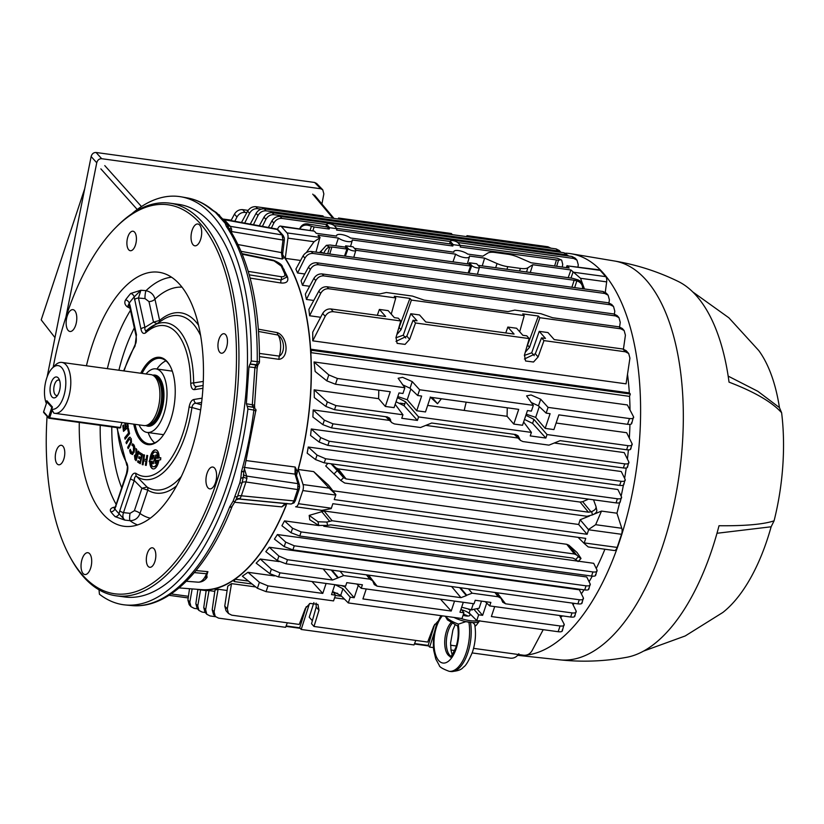 <?xml version="1.0" encoding="UTF-8"?>
<svg xmlns="http://www.w3.org/2000/svg" width="824" height="824" viewBox="0 0 824 824"><rect width="100%" height="100%" fill="white"/><g stroke="black" fill="none" stroke-linecap="round" stroke-linejoin="round"><path stroke-width="1.24" d="M54.858 413.329L143.973 425.555A25.698 12.061 -82.2 0 0 145.714 425.534A25.698 12.061 -82.2 0 0 158.919 404.769A25.698 12.061 -82.2 0 0 155.169 377.093A25.698 12.061 -82.2 0 0 152.625 375.136A25.698 12.061 -82.2 0 0 150.957 374.642L61.852 362.416A25.698 12.061 97.8 0 1 66.054 364.857A25.698 12.061 97.8 0 1 69.422 394.315A25.698 12.061 97.8 0 1 54.858 413.329A25.698 12.061 97.8 0 1 53.776 413.071L51.716 409.178L52.437 407.015L46.844 400.722L46.422 403.441M51.716 409.178A22.021 10.341 -82.2 0 0 65.817 383.201A22.021 10.341 -82.2 0 0 52.231 368.204L54.961 365.434A25.698 12.061 97.8 0 1 61.852 362.416M145.714 425.534L147.857 425.184A25.06 11.763 -82.2 0 0 160.732 404.934A25.06 11.763 -82.2 0 0 157.075 377.948A25.06 11.763 -82.2 0 0 154.593 376.043L152.625 375.136M139.06 424.885A32.074 15.059 -82.2 0 0 141.872 429.376A32.074 15.059 -82.2 0 0 147.125 432.425A32.074 15.059 -82.2 0 0 165.305 408.694A32.074 15.059 -82.2 0 0 161.092 371.923A32.074 15.059 -82.2 0 0 155.839 368.874A32.074 15.059 -82.2 0 0 146.044 373.962M51.119 382.903A10.558 4.954 97.8 0 1 58.968 378.937A10.558 4.954 97.8 0 1 59.163 391.956A10.558 4.954 97.8 0 1 56.537 396.643A10.558 4.954 97.8 0 1 50.892 395.026A10.558 4.954 97.8 0 1 51.119 382.903M59.627 380.523A7.797 3.667 -82.2 0 0 58.607 380.029A7.797 3.667 -82.2 0 0 54.58 384.417A7.797 3.667 -82.2 0 0 56.485 395.489A7.797 3.667 -82.2 0 0 57.598 395.293M52.231 368.204A22.021 10.341 -82.2 0 0 46.123 402.874M52.231 410.156L49.667 417.809L120.314 427.502L121.973 422.537M44.146 412.731A0.917 0.752 -41.6 0 1 43.62 411.794L48.513 417.304A0.917 0.752 138.4 0 0 49.038 418.242L119.84 428.017L49.358 418.283M43.734 412.515L48.637 418.026A0.917 0.917 0 0 0 49.193 418.324L49.667 417.809L48.513 417.304L51.819 407.447L46.916 401.937L43.62 411.794M46.916 401.937A0.917 0.752 -41.6 0 1 47.411 401.35M120.314 427.502L119.84 428.017M120.119 427.883A0.917 0.752 -41.6 0 0 120.767 427.223L120.51 426.925M286.855 503.402L281.798 506.894L285.166 503.546L291.109 504L292.654 503.217L293.89 500.899A2.75 0.906 18.5 0 0 295.363 500.58L299.153 489.25A2.75 0.906 18.5 0 0 298.957 488.704M243.43 474.397A7.344 4.553 163 0 0 246.644 476.097L246.922 478.239L245.974 481.978L241.35 495.791L240.155 498.469L239.012 498.932L291.109 504A2.75 2.431 94.4 0 0 291.16 504.01L294.178 502.702A2.75 1.998 -138.2 0 1 292.654 503.217M243.894 471.153A4.594 1.195 -165.4 0 1 243.883 471.266L243.399 476.54A4.594 1.926 179.7 0 0 243.399 476.488L242.153 482.637L237.58 496.295A7.344 2.369 -160.8 0 1 241.35 495.791L293.89 500.899L297.68 489.569L297.928 483.637A2.75 1.71 -17 0 1 299.308 484.605L296.393 475.088A2.75 1.71 -17 0 0 295.013 474.109L295.136 467.033L297.443 471.75A180.507 84.738 97.8 0 0 284.29 257.284L282.993 255.11A2.75 2.204 145.5 0 1 282.694 254.791M232.121 506.379A4.594 1.864 -158.5 0 1 232.09 506.482A4.594 1.864 -158.5 0 1 229.566 507.182L229.68 506.894A4.594 1.813 -157.4 0 0 232.172 506.286L235.077 501.517A4.594 0.948 -144.1 0 1 233.161 501.064L239.815 482.895A4.594 1.339 -161.9 0 0 242.153 482.637A7.344 2.472 -162.2 0 1 245.974 481.978L297.68 489.569A2.75 0.906 18.5 0 0 299.153 489.25L299.576 486.953L298.257 486.479M284.29 257.284L282.375 259.024L281.427 252.618L282.982 240.031L282.055 234.902A2.75 2.256 -41.6 0 1 283.198 235.53L278.378 230.102A2.75 2.256 -41.6 0 0 277.235 229.484L224.416 219.73L230.287 226.343L231.637 229.144L231.534 232.44M230.905 231.441L284.342 240.258L284.29 237.92A2.75 1.391 169.7 0 0 282.951 237.013M248.251 271.364L281.159 276.709A2.75 1.432 99.2 0 1 281.128 279.944L286.443 277.307L285.907 274.474A2.75 1.947 -24.2 0 1 286.031 275.185M255.286 365.99A4.594 1.833 -158.8 0 0 257.768 365.31L257.139 368.235A4.594 0.567 -176 0 0 254.904 367.586L255.955 364.888L249.971 364.208L248.93 366.907L246.355 403.75L247.262 406.304L253.205 407.324A2.75 1.37 -80.3 0 1 253.864 410.074L247.921 409.054L247.262 406.304M254.76 408.024A4.594 2.771 164.1 0 0 254.729 407.911L254.245 407.674A4.594 3.966 -58 0 0 252.999 407.2L252.309 404.78L254.904 367.586L248.93 366.907M116.04 595.793L124.548 596.957A198.151 93.03 -82.2 0 0 226.95 485.604A198.151 93.03 -82.2 0 0 178.417 204.342L169.909 203.178A198.151 93.03 97.8 0 1 218.432 484.43A198.151 93.03 97.8 0 1 116.04 595.793A198.151 93.03 97.8 0 1 71.152 559.012L70.215 557.323A196.308 92.164 -82.2 0 0 216.135 483.431A196.308 92.164 -82.2 0 0 220.399 258.067A196.308 92.164 -82.2 0 0 115.422 227.877A196.308 92.164 -82.2 0 0 66.6 315.098A196.308 92.164 -82.2 0 0 53.21 367.205M47.071 416.274A196.308 92.164 -82.2 0 0 70.215 557.323M154.819 561.762A9.837 4.614 -82.2 0 0 152.419 547.806A9.837 4.614 -82.2 0 0 147.331 553.337A9.837 4.614 -82.2 0 0 149.741 567.293A9.837 4.614 -82.2 0 0 154.819 561.762M63.767 459.267A9.837 4.614 -82.2 0 0 61.357 445.3A9.837 4.614 -82.2 0 0 56.279 450.831A9.837 4.614 -82.2 0 0 58.689 464.788A9.837 4.614 -82.2 0 0 63.767 459.267M135.404 245.192A9.837 4.614 -82.2 0 0 132.994 231.225A9.837 4.614 -82.2 0 0 127.905 236.756A9.837 4.614 -82.2 0 0 130.316 250.712A9.837 4.614 -82.2 0 0 135.404 245.192M226.456 347.687A9.837 4.614 -82.2 0 0 224.046 333.73A9.837 4.614 -82.2 0 0 218.957 339.261A9.837 4.614 -82.2 0 0 221.368 353.218A9.837 4.614 -82.2 0 0 226.456 347.687M200.551 239.63A11.011 5.171 -82.2 0 0 197.853 223.994A11.011 5.171 -82.2 0 0 192.167 230.184A11.011 5.171 -82.2 0 0 194.866 245.81A11.011 5.171 -82.2 0 0 200.551 239.63M215.466 482.679A11.011 5.171 -82.2 0 0 212.767 467.043A11.011 5.171 -82.2 0 0 207.082 473.233A11.011 5.171 -82.2 0 0 209.78 488.869A11.011 5.171 -82.2 0 0 215.466 482.679M75.654 325.284A11.011 5.171 -82.2 0 0 72.955 309.649A11.011 5.171 -82.2 0 0 67.269 315.839A11.011 5.171 -82.2 0 0 69.958 331.475A11.011 5.171 -82.2 0 0 75.654 325.284M90.568 568.344A11.011 5.171 -82.2 0 0 87.869 552.708A11.011 5.171 -82.2 0 0 82.173 558.899A11.011 5.171 -82.2 0 0 84.872 574.534A11.011 5.171 -82.2 0 0 90.568 568.344M140.945 329.085A3.667 1.998 -12.4 0 1 144.921 327.427C144.653 330.115 145.292 331.052 146.837 330.239A79.104 37.131 97.8 0 1 152.337 326.108A79.104 37.131 97.8 0 1 193.65 382.933A3.667 0.958 179.6 0 0 190.735 383.438A76.045 35.7 -82.2 0 0 145.735 332.772C143.448 334.266 141.852 333.04 140.945 329.085L134.178 296.928A3.667 2.637 41.1 0 0 130.717 293.457L140.873 290.264L146.013 290.656C150.844 291.82 153.82 294.632 154.943 299.112L159.629 320.443A3.667 2.874 -130.4 0 1 159.485 321.793M130.007 308.238L127.483 306.961C124.754 304.88 124.136 302.501 125.609 299.833A127.04 59.637 97.8 0 1 130.717 293.457M86.438 365.784A128.194 60.183 97.8 0 1 92.545 344.298A128.194 60.183 97.8 0 1 162.101 272.909A128.194 60.183 97.8 0 1 190.19 454.23A128.194 60.183 97.8 0 1 127.298 526.526A128.194 60.183 97.8 0 1 79.289 422.454M140.739 373.241A44.053 20.682 97.8 0 1 169.857 365.516A44.053 20.682 97.8 0 1 170.671 419.869A44.053 20.682 97.8 0 1 159.712 439.439A44.053 20.682 97.8 0 1 133.756 424.154M170.094 365.938A43.136 20.25 -82.2 0 0 160.556 358.358A43.136 20.25 -82.2 0 0 142.068 373.416M165.943 360.84A43.136 20.25 -82.2 0 0 156.879 369.018M160.762 457.784L159.094 457.959A9.62 4.522 -82.2 0 0 155.53 449.842A9.62 4.522 -82.2 0 0 150.771 455.27A9.62 4.522 -82.2 0 0 149.886 459.421L149.185 461.615L149.772 461.522A9.62 4.522 -82.2 0 0 153.769 468.918A9.62 4.522 -82.2 0 0 158.908 460.06L160.629 459.792L160.773 457.691L159.094 457.959M155.777 449.863A9.672 4.542 -82.2 0 0 151.235 455.312A9.672 4.542 -82.2 0 0 150.349 459.442L149.886 459.421M135.085 344.69L135.085 344.69A3.667 2.204 31.4 0 0 135.002 346.162L136.465 334.678A3.667 1.998 167.6 0 0 136.084 335.914L136.084 335.914C136.599 340.219 136.269 343.144 135.085 344.69L123.621 370.893M200.634 409.95L191.93 407.478C192.558 404.512 193.959 403.121 196.143 403.307L201.344 404.811M147.671 455.559L146.219 465.395L145.364 465.23L145.961 461.162L143.675 460.729L143.067 464.798L142.212 464.643L143.675 454.807L144.519 454.972L143.901 459.184L146.198 459.617L146.816 455.404L147.671 455.559M142.665 464.726L144.128 454.899M146.198 459.617L147.28 455.487M145.817 465.323L145.961 461.183M140.502 459.236L138.648 458.103L138.988 456.681L140.842 457.814L141.45 455.229L139.493 454.024L139.822 452.603L142.542 454.271L140.296 463.716L137.639 462.079L137.979 460.647L139.884 461.831L140.956 459.339L138.648 458.103M141.45 455.229L140.842 457.814M141.903 455.332L139.493 454.024M139.936 454.117L140.245 452.85M139.102 458.206L139.4 456.939M139.884 461.831L140.956 459.339M140.338 463.562L138.092 462.171L138.391 460.904M137.237 454.395L138.308 451.099L138.978 451.81L136.094 460.698L134.971 459.493L134.487 455.621L135.909 454.199L135.95 448.565L136.743 449.42L137.011 454.879M135.517 458.298L136.3 455.899L135.218 456.362L135.517 458.298M135.981 458.278L137.083 456.352L135.218 456.362M136.763 456.002L135.713 456.455L136.763 456.002M137.505 454.899L138.669 451.47M136.187 460.4L135.445 459.607L134.951 455.672L136.331 454.199L136.393 449.049M126.711 474.387C128.153 469.999 128.194 466.24 126.845 463.119A3.667 2.781 149.7 0 0 126.886 465.406C127.689 465.395 127.535 468.145 126.443 473.656L126.443 473.656A3.667 1.205 -161.5 0 0 126.711 474.387L114.855 508.985A123.384 57.927 -82.2 0 0 119.058 513.723L119.768 510.767A3.667 1.205 18.5 0 0 123.497 512.621L130.048 513.331L134.394 510.695A5.51 1.813 -161.5 0 1 139.998 513.465C138.226 518.183 134.889 520.583 129.976 520.675L124.836 520.099L115.154 516.658A127.04 59.637 97.8 0 1 110.828 511.786C109.674 509.768 110.57 508.284 113.506 507.347L114.382 508.284M130.048 513.331A5.51 1.071 -83.9 0 0 129.976 520.675A125.825 59.071 97.8 0 0 137.567 524.929M190.735 383.438C191.055 387.857 192.373 389.906 194.701 389.598A3.667 3.214 -99.1 0 1 197.317 386.415L203.095 385.498L197.317 386.415C195.103 386.899 193.877 385.735 193.65 382.933L203.291 381.44M129.224 305.354L127.483 306.961L129.214 303.119A123.384 57.927 -82.2 0 1 134.178 296.928L140.873 290.264L138.463 298.051L144.921 327.427L153.491 322.112L159.629 320.443A90.99 42.714 97.8 0 1 198.574 325.284M159.434 321.824A3.667 2.781 50 0 0 159.547 320.526M171.557 277.214A125.825 59.071 97.8 0 0 146.013 290.656A5.51 1.092 94.8 0 0 145.024 298.587L148.979 301.605L153.491 322.112L156.632 323.513M148.979 301.605A5.51 2.997 167.6 0 0 154.943 299.112A116.699 54.786 -82.2 0 1 182.001 287.143M147.053 487.025A3.667 3.172 -58.8 0 1 147.795 490.146L147.723 490.084A3.667 3.111 122.2 0 0 147.032 487.005L147.053 487.025A87.931 41.282 -82.2 0 0 181.321 476.488M201.633 402.431L196.143 403.307A3.667 3.214 80.9 0 1 194.011 399.465C191.673 399.908 190.025 402.431 189.087 407.046L191.93 407.478A79.104 37.131 97.8 0 1 185.441 435.093A79.104 37.131 97.8 0 1 136.64 476.447L147.032 487.005L141.903 488.272L147.723 490.084M134.394 510.695L141.903 488.272L134.24 480.505C134.374 477.436 135.177 476.087 136.64 476.447A3.667 3.162 -56.2 0 1 135.929 473.347C133.797 472.564 131.995 474.336 130.511 478.662A3.667 1.205 18.5 0 0 134.24 480.505L123.497 512.621C122.374 516.112 122.828 518.605 124.836 520.099L119.058 513.723A3.667 3.059 -45.4 0 1 115.154 516.658M115.164 507.09L113.506 507.347L114.855 508.985A3.667 2.946 -38.1 0 1 110.828 511.786M115.968 506.492A3.667 1.205 -161.5 0 1 115.7 505.771L114.629 508.284M126.886 465.406L116.905 427.615M125.609 299.833A3.667 2.462 36.5 0 1 129.214 303.119L130.007 305.313A3.667 1.998 167.6 0 0 129.625 306.538L136.084 335.914M126.484 426.791L127.782 426.07L127.452 423.289M124.465 428.614L125.763 427.893L125.629 423.773M123.899 430.993L123.59 425.452M127.813 423.34L128.256 427.059L123.497 431.364L122.817 425.699L123.538 425.04L124.022 429.016L125.31 427.852L124.846 424.02L125.578 423.371L126.041 427.192L127.329 426.029L126.989 423.227M129.574 433.661L125.063 439.243L124.733 437.729L128.544 433.012L127.72 429.222L128.42 428.356L129.574 433.661M125.413 438.821L124.733 437.729M125.186 437.781L128.544 433.012M128.997 433.063L128.523 428.841M127.699 447.308L130.717 441.952L130.583 439.831L129.038 439.48L126.463 443.724L126 442.395L128.595 438.121L129.852 437.153L131.243 438.759L131.48 442.385L128.163 448.647L127.699 447.308L130.027 443.477M126.731 443.281L126.443 442.457L130.099 437.204M130.501 443.518L131.047 439.934L129.533 439.583M128.431 448.194L128.153 447.381M132.53 443.806L134.116 445.104L134.806 447.566L134.044 452.386L132.262 454.426L130.439 453.406L129.595 450.666L130.192 449.307L131.912 452.778L133.447 451.264L133.529 446.412L131.922 445.176L132.53 443.806M132.746 454.539L130.903 453.509L129.595 450.666M132.159 452.757L133.91 451.305L133.993 446.515L132.365 445.269L132.942 443.951M130.048 450.728L130.346 450.048M153.583 460.925L153.388 463.613L151.925 463.85L152.11 461.141L150.854 461.347A7.406 3.481 -82.2 0 0 153.594 466.755A7.406 3.481 -82.2 0 0 157.827 460.235L156.673 460.42L156.478 463.119L155.036 463.356L155.612 455.095L157.054 454.858L156.817 458.319L158.023 458.123A7.406 3.481 -82.2 0 0 154.943 452.057A7.406 3.481 -82.2 0 0 150.947 459.256L152.255 459.04L152.502 455.59L153.964 455.353L154.366 460.801L153.583 460.925M158.023 458.123L156.817 458.319M155.499 463.284L155.612 455.095M156.076 455.116L157.054 454.961M153.841 466.745A7.365 3.461 -82.2 0 0 154.078 466.765A7.365 3.461 -82.2 0 0 158.28 460.358L157.827 460.235M152.388 463.778L152.1 461.337M151.472 459.174A7.365 3.461 -82.2 0 0 151.462 459.267L152.718 459.061L152.965 455.61L153.964 455.456M158.486 458.144A7.365 3.461 -82.2 0 0 155.839 452.16M150.349 459.442L149.649 461.543M149.772 461.708L150.236 461.636A9.672 4.542 -82.2 0 0 153.161 468.938M148.155 432.569A43.136 20.25 -82.2 0 0 154.685 442.89M135.085 424.339A43.136 20.25 -82.2 0 0 148.825 443.827A43.136 20.25 -82.2 0 0 160.052 439.089M145.735 332.772A3.667 2.833 -132 0 1 146.487 330.486L146.507 330.486M134.487 299.72A3.667 1.998 -12.4 0 1 138.463 298.051L145.024 298.587M115.422 227.877L116.781 226.497A198.151 93.03 97.8 0 1 169.909 203.178M229.68 506.894L233.161 501.064M235.17 496.779A4.594 1.689 -161.1 0 0 237.58 496.295L235.077 501.517M243.399 476.869L243.399 476.54A4.594 1.926 179.7 0 1 240.783 478.291L241.545 471.39A205.753 96.593 -82.2 0 0 253.864 410.074L255.934 410.867L255.409 411.784M239.815 482.895L240.783 478.291M243.883 471.266A4.594 1.195 -165.4 0 1 241.463 471.688M212.942 210.316A4.594 3.893 129.8 0 0 212.901 210.285A4.594 3.893 129.8 0 0 211.305 209.543A205.753 96.593 -82.2 0 0 187.305 197.915C196.483 199.583 205.011 203.703 212.901 210.285M216.465 212.654L225.704 222.078L228.021 226.373A4.594 4.161 169.5 0 0 228.021 226.373A4.594 4.161 169.5 0 0 225.137 223.263L215.445 212.355A4.594 2.977 121.8 0 1 216.465 212.654L212.983 210.347A4.594 3.842 129 0 0 211.438 209.657L211.305 209.543M215.445 212.355L211.438 209.657M228.608 227.929A4.594 3.646 146.8 0 0 228.578 227.888A4.594 3.646 146.8 0 0 226.415 226.518L225.137 223.263M257.139 368.235L254.544 405.429A4.594 0.567 -176 0 0 252.309 404.78L246.355 403.75M255.934 410.867A2.75 2.276 165.1 0 0 255.945 409.837L255.492 409.023A2.75 2.276 165.1 0 1 255.945 409.837L243.945 471.05A4.594 1.143 -164.4 0 1 241.545 471.39M254.4 407.767L253.205 407.324M252.999 407.2L247.046 406.17M257.768 365.31L258.386 364.177A4.594 3.574 -130.9 0 1 258.355 364.198A4.594 3.574 -130.9 0 1 255.955 364.888M258.901 361.746L259.344 361.891A2.75 2.565 34.2 0 1 258.942 363.549L258.942 363.549A2.75 2.565 34.2 0 1 258.633 363.92L259.467 361.87C259.642 304.53 249.373 259.9 228.639 227.98A4.594 3.595 145.7 0 0 226.528 226.682L226.415 226.518M258.633 363.92L256.182 364.692A2.75 1.391 -83.4 0 0 257.232 361.674L259.344 361.891M256.182 364.692L250.208 364.002L251.268 360.984L257.232 361.674A205.753 96.593 -82.2 0 0 226.528 226.682M251.268 360.984A206 96.707 -82.2 0 0 181.259 196.843A206 96.707 -82.2 0 0 131.675 213.89M223.036 219.462L224.416 219.73A7.344 5.964 137.6 0 1 223.541 219.514M227.609 225.076A7.344 6.067 139.2 0 0 230.287 226.343L282.055 234.902L277.235 229.484M228.65 227.98A7.344 2.977 174.2 0 0 231.637 229.144M282.601 267.11L287.442 276.761C288.812 281.334 286.67 283.415 281.036 283.003L250.125 278.09M259.467 353.434L279.346 356.123C285.423 352.476 284.599 339.097 278.048 335.049L258.571 331.454M258.406 329.178L277.307 332.628A5.51 2.771 -79.6 0 0 278.048 335.049A18.015 8.456 -82.2 0 1 279.346 356.123A5.51 2.843 -82.1 0 0 278.945 359.326L259.488 356.607M277.307 332.628C287.978 336.553 289.306 358.275 278.945 359.326M281.159 276.709C284.218 276.977 285.362 275.927 284.589 273.547L281.211 266.028L274.052 260.889A2.75 1.298 -78.1 0 0 273.424 260.25L242.102 253.658M243.399 476.591A7.344 2.091 178.7 0 0 246.922 478.239M236.107 499.797A7.344 5.758 -130 0 1 236.385 499.55A7.344 5.758 -130 0 1 236.395 499.54A7.344 5.758 -130 0 1 240.155 498.469M236.045 499.9L238.898 498.922A7.344 6.479 -85.6 0 1 239.012 498.932L238.795 498.911M196.019 570.579L207.905 571.66A5.51 2.771 95.2 0 0 206.525 573.761A18.015 8.456 -82.2 0 1 198.09 582.177C201.839 582.207 204.846 580.58 207.102 577.305L206.525 573.761L194.32 572.598M207.905 571.66L205.485 579.21M99.004 589.809L99.436 594.228A206 96.707 -82.2 0 0 125.258 604.95A206 96.707 -82.2 0 0 247.921 409.054M238.105 244.573L282.787 252.855L284.342 240.258M241.154 251.351L282.375 259.024L282.787 252.855M296.197 474.727L295.136 467.033L246.706 460.647M296.506 475.458A2.75 0.762 -164.8 0 1 296.516 475.458L297.443 471.75M237.992 498.942L285.166 503.546A2.75 2.431 94.4 0 0 285.248 503.546M234.541 502.269L281.798 506.894L285.331 503.546M286.752 503.67A180.507 84.738 97.8 0 1 201.55 589.644L179.065 587.914M136.382 458.515A180.507 84.738 97.8 0 1 136.351 457.145M136.279 453.025A180.507 84.738 97.8 0 1 136.269 448.915M432.198 397.498L437.513 403.739L430.252 397.024M437.513 403.739L440.953 399.31L440.16 398.589M404.821 403.801L400.114 403.152M466.199 402.163A180.806 84.882 -82.2 0 0 464.221 410.424M530.965 402.349L538.484 405.841L546.147 413.133L548.073 407.386L540.699 399.228L531.047 394.954L526.598 395.881L533.324 405.357L419.622 389.762L412.247 381.605L402.596 377.33L398.147 378.257L404.872 387.733L337.397 378.474L335.471 384.231L326.809 380.853L315.159 371.49L314.047 361.963L328.797 374.91L337.397 378.474M452.891 240.618A4.192 1.38 18.5 0 0 450.512 241.072A4.192 1.38 18.5 0 0 450.821 241.916L453.262 244.666L460.606 245.676L458.154 242.925A4.192 1.38 18.5 0 0 452.891 240.618M329.26 223.654A4.192 1.38 18.5 0 0 326.881 224.107A4.192 1.38 18.5 0 0 327.179 224.952L329.631 227.712L336.975 228.712L334.523 225.961A4.192 1.38 18.5 0 0 329.26 223.654M567.242 265.843L599.254 269.829A5.51 2.585 97.8 0 1 600.16 270.354L567.242 265.843L569.157 267.996L531.027 262.763L518.564 257.325A14.688 4.841 18.5 0 0 507.842 254.235L495.203 252.494A14.688 4.841 18.5 0 0 487.757 253.092L482.854 256.161L467.682 254.08A8.219 2.709 18.5 0 0 458.525 250.589A8.219 2.709 18.5 0 0 453.87 251.475A8.219 2.709 18.5 0 0 453.87 252.185L350.468 237.992A8.219 2.709 18.5 0 0 341.311 234.5A8.219 2.709 18.5 0 0 336.656 235.386A8.219 2.709 18.5 0 0 336.656 236.097L316.272 233.305L314.356 231.142L281.437 226.621L287.02 232.914L319.939 237.425L318.023 235.273L338.406 238.064A8.219 2.709 18.5 0 0 346.739 241.422A8.219 2.709 18.5 0 0 352.25 240.608A8.219 2.709 18.5 0 0 352.219 239.959L455.621 254.153A8.219 2.709 18.5 0 0 463.953 257.5A8.219 2.709 18.5 0 0 469.464 256.686A8.219 2.709 18.5 0 0 469.433 256.048L484.605 258.128L497.068 263.567A14.688 4.841 18.5 0 0 507.79 266.657L520.428 268.397A14.688 4.841 18.5 0 0 527.875 267.8L532.778 264.731L530.254 272.487M206.803 614.271L205.022 612.263L203.744 607.597L206.155 590.551L209.028 590.581L205.65 609.739L206.803 614.271L210.079 615.95L215.497 616.692M428.624 645.934L414.4 643.987M300.173 628.31L285.938 626.364M209.028 590.581L214.807 591.375M192.157 588.923L189.829 602.169L190.983 606.701L194.248 608.38L197.492 608.823M190.983 606.701L189.201 604.692L187.913 600.016L189.52 588.717M433.465 647.613L429.654 647.097L428.161 645.419L434.691 624.304M429.654 647.097L434.712 631.246M428.161 645.419L414.565 643.554M415.79 640.433L414.019 644.945L301.203 629.464L299.709 627.795L306.24 606.68M301.203 629.464L309.422 603.714M299.709 627.795L286.113 625.931M287.339 622.81L285.567 627.322L218.535 618.124L215.26 616.445L214.106 611.913L218.092 589.253L227.105 590.489M215.26 616.445L213.478 614.436L212.201 609.77L214.992 590.077L218.092 589.253M437.843 621.358L433.805 626.003L427.687 642.061L313.985 626.467L311.534 623.706L316.189 607.092L316.159 603.106M313.903 602.581L309.227 617.207L312.368 620.74M228.475 613.489L226.013 610.718L224.767 606.083L227.754 586.163L231.523 583.629L227.29 608.926L228.475 613.489L231.76 615.178L299.236 624.438L305.354 608.38L310.009 603.405L317.961 604.425L318.991 610.254L313.985 626.467M473.563 648.354L523.848 655.255C527.308 655.451 530.038 653.947 532.026 650.733L543.212 629.67M456.331 645.995L450.574 645.202M231.523 583.629L255.759 586.956M334.596 597.771L344.504 599.13M472.173 652.927L510.612 658.201C514.083 658.397 516.823 656.913 518.842 653.731M454.683 650.527L450.955 650.012M200.572 589.881L197.76 605.887L198.914 610.419L202.189 612.098L205.248 612.52M198.914 610.419L197.132 608.411L195.855 603.745L197.873 589.49M252.113 584.02L234.232 581.569L233.233 580.446A180.806 84.882 97.8 0 1 199.161 589.685A180.806 84.882 97.8 0 1 196.709 589.273M588.645 588.388C589.263 589.757 587.945 590.272 584.69 589.933L586.07 585.823C589.325 586.142 590.684 585.504 590.149 583.897L586.74 576.975L277.42 534.539L285.691 542.12L294.271 545.787L292.891 549.886L284.198 546.611L274.433 539.123L277.42 534.539M588.82 589.222L590.149 583.897M586.07 585.823L294.271 545.787M584.69 589.933L292.891 549.886M459.648 587.636L466.353 595.618L460.946 597.668L377.114 586.173L374.261 584.577L372.623 580.735L369.77 579.148L366.453 574.843M468.485 588.851L472.131 593.187L466.724 595.237L460.431 587.739M472.131 593.187L498.221 596.772L494.915 592.466M574.606 615.476C575.234 616.846 573.916 617.361 570.661 617.021L572.031 612.912L505.565 603.796L502.712 602.2L501.074 598.358L498.221 596.772M477.251 609.132L482.617 615.343L478.672 614.807L476.746 620.554L469.175 612.974L470.257 609.75M478.672 614.807L474.367 609.822M366.247 588.975L362.921 598.924L451.222 611.037L440.469 599.161M451.222 611.037L454.549 601.087M463.304 602.293L459.977 612.242L463.922 612.778L461.996 618.536L348.294 602.931L340.724 595.35L332.855 591.653M335.224 584.721L342.938 588.748L350.221 597.173L348.294 602.931M334.853 584.669L331.526 594.609L335.471 595.155L332.618 591.333M350.221 597.173L354.166 597.719L358.265 585.452M341.157 585.534L344.669 586.729L354.166 597.719M335.471 595.155L333.545 600.902L266.07 591.653L257.397 588.274L242.369 576.192L247.972 572.299L259.395 582.331L267.996 585.895L266.07 591.653M326.098 583.464L322.771 593.414L267.996 585.895M344.896 586.049L344.669 586.729M461.069 608.957L463.922 612.778M482.617 615.343L486.716 603.086M494.699 606.598L491.372 616.548L560.083 625.972C563.338 626.302 564.687 625.694 564.121 624.139L559.609 615.507M562.133 630.082C562.74 631.514 561.412 632.059 558.157 631.72L476.746 620.554M562.298 630.968L564.121 624.139M322.771 593.414L312.018 581.538M247.972 572.299L274.402 575.924M278.574 576.944L269.881 573.669L256.161 563.142L260.291 559.012L271.374 569.178L279.954 572.835L278.574 576.944L345.606 586.142L346.78 582.64L362.416 584.793L361.242 588.284L356.751 584.01M361.242 588.284L474.058 603.765L475.232 600.263L490.867 602.416L489.693 605.908L485.202 601.633M466.477 595.495L463.809 592.59M462.522 590.231L462.326 590.818M572.031 612.912C575.296 613.241 576.656 612.592 576.11 610.986L572.216 603.075M574.791 616.321L576.11 610.986M570.661 617.021L489.693 605.908M461.801 590.2L461.862 589.448M340.034 571.217L343.68 575.564L332.484 580.044L279.954 572.835M343.68 575.564L369.77 579.148M279.068 561.587L260.291 559.012M327.602 525.393L330.754 524.857L573.03 558.106L575.667 559.506L578.438 556.664C580.621 558.61 581.384 559.043 580.735 557.982L577.016 552.482L568.9 545.241L576.594 554.985L574.41 553.996L332.123 520.758L326.891 522.066L327.602 525.393L318.764 525.454L309.742 519.728L309.196 515.402L317.982 521.777L326.891 522.066M309.196 515.402L324.12 511.004L332.123 520.758M574.41 553.996L566.747 544.293L324.12 511.004M566.747 544.293L568.9 545.241M577.676 561.123L575.667 559.506M578.057 561.556L580.982 558.559L580.735 557.982M576.594 554.985L578.438 556.664M614.333 550.525L588.202 546.94L614.333 550.525A5.51 2.585 -82.2 0 0 617.155 547.424L621.554 534.292L588.635 529.781L580.148 519.748L589.459 516.03M588.202 546.94L584.092 543.325L585.751 538.402L332.865 503.701L331.207 508.624L321.751 510.375L295.62 506.791A5.51 2.585 -82.2 0 0 298.432 503.701L331.351 508.212M578.077 537.341L584.092 543.325M295.62 506.791L321.751 510.375M588.769 529.348L595.649 524.692L621.78 528.277L616.939 513.208A180.806 84.882 -82.2 0 0 619.627 502.712M594.011 514.176L601.489 511.086L595.649 524.692M580.148 519.748L578.654 524.476L587.121 534.292L588.635 529.781M332.855 490.754L578.654 524.476M587.121 534.292L334.235 499.591L335.749 495.08L302.83 490.558L298.432 503.701M303.057 484.553L329.188 488.138L313.676 471.606L298.216 469.484L303.057 484.553A5.51 2.585 97.8 0 1 302.83 490.558M329.188 488.138L335.883 494.647L328.56 485.233L313.676 471.606M614.395 314.057L614.797 311.163L613.519 306.487L610.213 304.777L318.414 264.741C314.953 264.545 312.265 266.101 310.349 269.397L302.47 285.289L301.079 280.788L308.444 267.244C310.452 264.061 313.202 262.568 316.663 262.774L318.414 264.741M610.213 304.777L608.462 302.81L611.738 304.489L613.519 306.487M608.462 302.81L316.663 262.774M302.47 285.289L309.608 286.268M623.438 349.118L625.416 335.214L624.139 330.537L620.822 328.817L619.082 326.85L552.605 317.734L540.894 313.707L514.804 310.123L507.986 311.606L424.154 300.111L412.443 296.084L386.353 292.499L379.534 293.983L326.994 286.773L328.745 288.74C325.284 288.554 322.596 290.099 320.68 293.396L309.608 315.757L320.649 317.271M395.994 341.383L406.84 336.161L413.082 320.237L417.026 320.773L410.774 313.738L419.519 314.943L425.771 321.978L514.083 334.091L507.831 327.056L505.771 332.958M524.363 355.432L531.717 352.816L539.226 331.361L545.478 338.406L541.533 337.861L535.291 353.784L524.445 359.007M535.291 353.784L538.103 356.947L533.519 362.014L525.568 360.994L524.455 355.072L529.224 338.592L526.783 335.832L522.838 335.296L516.586 328.251L507.831 327.056M541.533 337.861L543.974 340.611L538.103 356.947M400.773 320.969L333.298 311.709C329.837 311.513 327.138 313.058 325.202 316.323L312.76 340.848L312.739 332.165L322.668 313.47C324.656 310.267 327.386 308.753 330.857 308.959L385.632 316.468L379.38 309.433L388.135 310.627L394.387 317.673L398.332 318.208L400.773 320.969L396.004 337.449L397.117 343.361L405.068 344.391L409.652 339.323L415.523 322.987L413.082 320.237M395.911 337.799L403.266 335.193L405.799 338.046M403.266 335.193L410.774 313.738M529.224 338.592L415.523 322.987M531.717 352.816L534.251 355.669M539.226 331.361L547.97 332.566L554.222 339.601L622.934 349.026L626.219 350.715L628.681 353.496L625.385 351.786L543.974 340.611M312.76 340.848L626.075 383.84L629.927 358.131L628.681 353.496M379.38 309.433L377.32 315.324M391.246 314.14L395.778 297.938L394.284 296.259L409.919 298.412L398.177 329.961M396.828 334.616L401.072 329.662L411.413 300.08L409.919 298.412M519.697 331.763L524.229 315.561L522.735 313.892L538.371 316.035L526.629 347.584M527.813 345.369L529.523 347.285L539.864 317.714L538.371 316.035M619.082 326.85L622.347 328.529L624.139 330.537M620.822 328.817L539.864 317.714M525.279 352.239L529.523 347.285M524.229 315.561L411.413 300.08M395.778 297.938L328.745 288.74M309.608 315.757L308.897 309.412L318.775 291.253C320.783 288.07 323.533 286.577 326.994 286.773M348.15 248.56A4.192 1.38 18.5 0 0 352.445 250.681A4.192 1.38 18.5 0 0 355.813 250.383A4.192 1.38 18.5 0 0 355.494 249.569L353.043 246.809L345.709 245.81L348.15 248.56L345.338 256.151M471.792 265.524A4.192 1.38 18.5 0 0 476.087 267.646A4.192 1.38 18.5 0 0 479.444 267.347A4.192 1.38 18.5 0 0 479.125 266.533L476.684 263.773L469.34 262.763L471.792 265.524L468.98 273.115M571.897 287.236L574.163 280.232L576.851 280.881L574.668 287.617M574.163 280.232L479.465 267.244M469.34 262.763L468.835 264.051L470.586 266.018L355.824 250.28M468.835 264.051L354.423 248.354M470.586 266.018L468.145 273.002M345.709 245.81L345.204 247.087L346.945 249.054L344.504 256.037M346.945 249.054L331.887 246.994L329.744 254.008M319.743 252.638L326.386 245.325L329.435 247.046L331.887 246.994M329.435 247.046C327.159 247.736 325.243 249.847 323.678 253.359M345.204 247.087L330.136 245.027L326.386 245.325M582.599 288.709L582.609 288.678C582.712 285.073 581.023 282.56 577.562 281.118L577.985 279.882L572.423 278.265L478.054 265.318M577.985 279.882C581.456 281.314 583.155 283.786 583.073 287.308L582.939 288.75M577.562 281.118L576.851 280.881M605.279 292.304L606.66 281.87L580.529 278.285L584.474 288.966M580.529 278.285L570.908 269.963L568.21 277.688M570.95 278.069L572.999 272.353M570.908 269.963L532.778 264.731M482.236 265.894L484.605 258.128M455.621 254.153L452.984 261.877M338.406 238.064L335.78 245.799M319.939 237.425L315.952 252.123M320.114 237.652L314.068 241.72L306.363 252.556M300.585 260.456L285.269 258.355L287.937 238.136A5.51 2.585 -82.2 0 0 287.02 232.914M567.056 265.658L566.304 267.604M277.338 229.288L278.481 227.486A5.51 2.585 97.8 0 1 280.531 226.095L314.356 231.142M280.531 226.095A5.51 2.585 97.8 0 1 281.437 226.621M568.642 256.027L565.748 254.719L273.949 214.683C270.488 214.498 267.81 216.053 265.894 219.338L262.403 226.384M565.748 254.719L564.007 252.752L568.694 256.037M259.292 225.807L263.979 217.196C265.998 214.013 268.737 212.52 272.208 212.716L273.949 214.683M564.007 252.752L272.208 212.716M548.969 247.921L547.939 246.767L466.981 235.664L468.001 236.818M466.981 235.664L466.6 236.622M452.366 234.665L451.346 233.511L338.53 218.041L339.55 219.194M338.53 218.041L338.149 218.999M323.914 217.042L322.895 215.888L255.862 206.69L257.603 208.657C254.142 208.472 251.464 210.027 249.548 213.313L244.687 223.119M241.463 222.521L247.633 211.171C249.651 207.988 252.391 206.494 255.862 206.69M261.198 209.152L257.603 208.657M246.84 212.633L245.078 212.396C241.617 212.201 238.919 213.735 236.972 217L234.799 221.285M231.029 220.595L234.449 214.158C236.437 210.944 239.166 209.44 242.627 209.636L245.078 212.396M248.117 210.388L242.627 209.636M547.939 246.767L550.978 248.199M329.631 227.712L329.167 229.041L327.416 227.074L309.124 224.169L308.691 225.416C304.942 224.458 302.048 225.518 299.998 228.608L299.915 228.763M308.691 225.416L314.099 226.971L312.914 230.627M299.637 228.722L300.472 227.239C302.49 224.231 305.374 223.211 309.124 224.169M329.167 229.041L314.099 226.971M336.975 228.712L336.594 230.061L452.798 246.005L451.058 244.038L336.635 228.341M453.262 244.666L452.798 246.005M460.606 245.676L460.235 247.025L558.507 260.23L556.664 266.286M562.267 267.048L562.72 264.391L561.649 260.075L557.179 258.18L460.266 245.294M557.179 258.18L561.649 260.075M560.238 259.89L558.507 260.23M577.985 266.914L578.273 264.834L576.996 260.168L573.689 258.448L457.742 242.534M573.689 258.448L571.938 256.48L575.214 258.159L576.996 260.168M268.346 227.486L271.92 220.914C273.928 217.732 276.668 216.238 280.139 216.444L281.89 218.412C278.43 218.216 275.741 219.771 273.826 223.067L271.364 228.042M571.938 256.48L280.139 216.444M450.347 241.525L334.111 225.57M326.706 224.561L281.89 218.412M557.858 250.867L556.118 248.9L559.383 250.578L560.938 252.34L557.858 250.867L266.059 210.831C262.599 210.645 259.91 212.201 257.994 215.486L253.421 224.725M250.218 224.138L256.089 213.344C258.108 210.161 260.848 208.668 264.308 208.863L266.059 210.831M556.118 248.9L264.308 208.863M606.66 281.87A5.51 2.585 -82.2 0 0 605.743 276.648L600.16 270.354M608.967 302.892L609.399 299.874L608.122 295.198L604.806 293.478L313.007 253.442C309.546 253.256 306.868 254.812 304.952 258.097L297.567 272.991L295.878 269.118L303.036 255.955C305.055 252.772 307.795 251.279 311.266 251.475L313.007 253.442M604.806 293.478L603.065 291.511L606.33 293.19L608.122 295.198M603.065 291.511L311.266 251.475M297.567 272.991L304.777 273.98M619.596 326.943L620.245 322.328L618.968 317.652L615.662 315.942L323.863 275.896C320.402 275.71 317.714 277.266 315.798 280.562L306.435 299.452L305.344 294.127L313.882 278.409C315.901 275.226 318.641 273.733 322.112 273.928L323.863 275.896M615.662 315.942L613.911 313.975L617.186 315.644L618.968 317.652M613.911 313.975L322.112 273.928M306.435 299.452L313.769 300.461M285.269 258.355A180.806 84.882 97.8 0 1 310.617 349.17L629.34 392.904A180.806 84.882 -82.2 0 0 627.507 374.261M629.34 392.904L630.329 394.026L311.616 350.293L310.617 349.17M630.329 394.026L629.546 396.365L310.833 352.631L311.616 350.293M627.311 466.425C627.929 467.795 626.611 468.31 623.356 467.96L624.736 463.861C628.001 464.18 629.361 463.541 628.815 461.934L624.221 452.603L554.418 443.034M627.486 467.26L628.815 461.934M324.357 420.158L332.937 423.824L331.557 427.924L322.864 424.648L312.883 416.996L313.213 409.94L324.357 420.158L322.864 424.648M624.736 463.861L332.937 423.824M623.356 467.96L331.557 427.924M313.213 409.94L389.546 420.405M425.967 425.411L517.997 438.028M619.988 501.342C620.606 502.712 619.288 503.227 616.033 502.887L617.403 498.778C620.668 499.107 622.027 498.458 621.481 496.851L617.866 489.507L308.248 447.02L317.034 455.085L325.604 458.741L324.234 462.851L315.53 459.576L307.177 453.159L308.248 447.02M620.163 502.187L621.481 496.851M617.403 498.778L325.604 458.741M616.033 502.887L324.234 462.851M331.042 463.788L343.577 477.632L340.806 480.474L344.741 483.049L587.018 516.288L592.415 514.918L591.704 511.591C594.99 510.18 596.411 508.47 595.968 506.461L593.527 499.797M340.806 480.474L325.727 465.993L327.828 463.346M588.398 512.178L580.086 502.063L582.671 501.682L591.024 511.848L588.398 512.178L346.111 478.94L343.577 477.632M331.66 463.871L335.945 467.826L338.17 468.866L346.111 478.94M580.086 502.063L338.17 468.866M592.415 514.918C595.701 513.517 597.153 511.92 596.751 510.128L595.968 506.461M591.024 511.848L591.704 511.591M588.563 499.117L582.671 501.682M630.576 448.225C631.194 449.595 629.876 450.11 626.621 449.77L627.991 445.66L547.033 434.557L533.942 419.406L525.877 415.286M547.033 434.557L545.859 438.049L532.603 423.412L524.497 419.416M545.859 438.049L530.223 435.906L531.398 432.404L418.582 416.923L417.408 420.425L404.151 405.789L405.49 401.782L397.426 397.662M523.631 421.991L531.398 432.404M418.582 416.923L405.49 401.782M417.408 420.425L401.772 418.283L402.946 414.781L335.914 405.583L334.534 409.693L325.841 406.417L314.304 397.57L314.15 389.834L327.344 401.927L335.914 405.583M404.151 405.789L396.045 401.793M395.18 404.368L402.946 414.781M334.534 409.693L387.074 416.903L389.556 418.077L390.7 420.188L387.393 416.954M533.324 405.357L531.398 411.114L527.453 410.568L522.529 425.266L513.785 424.072L518.708 409.373L430.396 397.25L425.472 411.949L416.728 410.754L421.641 396.056L417.696 395.51L410.033 388.217L402.514 384.726M526.248 414.173L535.682 417.387L545.179 428.377L550.092 413.679L546.147 413.133M535.682 417.387L539.287 406.603M513.785 424.072L507.069 416.305L507.254 407.798M335.471 384.231L390.257 391.74L385.333 406.448L394.078 407.643L399.001 392.945L402.946 393.491L404.872 387.733M416.728 410.754L407.231 399.764L410.836 388.979M397.796 396.55L407.231 399.764M385.333 406.448L378.618 398.672L378.803 390.174M417.696 395.51L419.622 389.762M631.534 422.661C632.142 424.092 630.813 424.638 627.558 424.308L558.847 414.874L553.924 429.582L545.179 428.377M627.558 424.308L629.485 418.551C632.739 418.88 634.089 418.273 633.522 416.728L627.363 404.945L314.047 361.963M631.699 423.546L633.522 416.728M629.485 418.551L548.073 407.386M627.991 445.66C631.256 445.99 632.616 445.341 632.07 443.734L626.642 432.703L556.118 423.031M630.751 449.07L632.07 443.734M507.069 416.305L427.666 405.408M378.618 398.672L314.15 389.834M626.621 449.77L560.155 440.655L548.959 445.135L522.869 441.551L520.397 440.377L519.151 437.812L515.845 434.578M386.961 416.882L391.936 422.753L394.418 423.927L420.508 427.512L431.704 423.021L515.525 434.526L518.008 435.7L519.151 437.812M623.624 483.853C624.242 485.223 622.923 485.738 619.669 485.398L621.049 481.288C624.304 481.607 625.663 480.969 625.117 479.362L621.255 471.513L311.287 428.985L320.67 437.596L329.239 441.252L327.87 445.362L319.166 442.076L310.566 435.474L311.287 428.985M623.799 484.697L625.117 479.362M621.049 481.288L329.239 441.252M619.669 485.398L327.87 445.362M601.489 511.086L616.939 513.208M621.141 496.151A180.806 84.882 -82.2 0 0 623.397 485.151M624.623 478.353A180.806 84.882 -82.2 0 0 626.24 468.001M627.414 459.092A180.806 84.882 -82.2 0 0 628.393 449.904M629.33 438.162A180.806 84.882 -82.2 0 0 629.948 424.401M630.03 410.043A180.806 84.882 -82.2 0 0 629.546 396.365M310.833 352.631A180.806 84.882 97.8 0 1 298.216 469.484M621.78 528.277A5.51 2.585 97.8 0 1 621.554 534.292M595.495 574.513C596.123 575.894 594.804 576.398 591.55 576.058L592.919 571.949C596.185 572.278 597.544 571.629 596.998 570.023L593.692 563.307L578.407 561.206M595.68 575.358L596.998 570.023M292.551 528.256L301.121 531.913L299.751 536.022L291.047 532.747L281.911 525.733L284.507 520.881L292.551 528.256L291.047 532.747M592.919 571.949L301.121 531.913M577.428 561.072L323.781 526.268M319.063 525.619L284.507 520.881M591.55 576.058L299.751 536.022M581.847 602.313C582.465 603.683 581.147 604.198 577.892 603.858L579.262 599.748C582.527 600.068 583.886 599.429 583.341 597.822L579.385 589.799L269.293 547.249L278.893 556.056L287.463 559.712L286.093 563.822L277.389 560.536L265.802 551.647L269.293 547.249M582.022 603.158L583.341 597.822M579.262 599.748L287.463 559.712M577.892 603.858L286.093 563.822M286.103 505.699A180.806 84.882 97.8 0 1 235.005 579.231L248.446 581.074M333.699 592.775L337.593 593.311M560.65 617.506A180.806 84.882 -82.2 0 0 562.452 615.899M573.041 604.764A180.806 84.882 -82.2 0 0 574.215 603.353M581.373 593.826A180.806 84.882 -82.2 0 0 584.062 589.84M589.088 581.744A180.806 84.882 -82.2 0 0 592.26 576.141M596.246 568.498A180.806 84.882 -82.2 0 0 604.826 549.433M234.232 581.569L235.005 579.231M341.692 596.319L335.368 595.443M728.179 376.125L757.843 391.297L779.442 407.602A146.847 68.938 -82.2 0 0 758.75 350.53L728.859 317.786L692.788 291.954M779.442 407.602L781.615 412.731C772.078 402.091 754.547 391.894 729.034 382.14A191.94 90.115 -82.2 0 0 678.255 281.468C657.985 271.57 636.725 264.751 614.477 261.002L571.31 253.771A202.601 95.11 -82.2 0 0 565.552 253.184M614.477 261.002A201.303 94.502 -82.2 0 1 662.475 546.549A201.303 94.502 -82.2 0 1 559.754 659.839C582.187 662.218 604.497 661.373 626.683 657.305A191.94 90.115 -82.2 0 0 711.895 549.804A191.94 90.115 -82.2 0 0 719.022 525.733C745.195 525.99 763.549 524.352 774.076 520.83A149.597 70.236 -82.2 0 0 781.615 412.731M774.076 520.83L771.13 526.783L716.983 533.272M643.503 651.125L685.197 635.963L722.813 612.479A146.847 68.938 -82.2 0 0 771.13 526.783M517.73 655.307A202.601 95.11 -82.2 0 0 524.383 655.307M526.382 655.121A202.601 95.11 -82.2 0 0 619.617 541.152A202.601 95.11 -82.2 0 0 571.31 253.771M461.656 607.226L472.214 609.987L468.722 609.472M473.337 603.673L471.297 609.77L479.115 608.246L481.494 601.129M463.335 614.519A25.698 12.061 97.8 0 1 463.562 614.457L463.552 614.21A16.727 5.51 -161.5 0 1 468.001 616.043M462.841 611.336L462.109 609.997M463.346 615.394L463.562 614.457M442.375 615.837A25.698 12.061 -82.2 0 0 436.638 626.559A25.698 12.061 -82.2 0 0 438.728 660.591A25.698 12.061 -82.2 0 0 456.208 648.591A25.698 12.061 -82.2 0 0 458.196 624.19L465.921 621.646L472.78 622.584A18.355 6.046 -161.5 0 1 465.921 621.646A18.355 6.046 -161.5 0 1 453.942 617.423M477.415 620.647A18.355 6.046 -161.5 0 1 460.637 618.35M461.79 609.914A7.344 2.421 -161.5 0 1 469.495 613.664A7.344 2.421 -161.5 0 1 463.067 615.322M458.02 625.807L458.196 624.19M479.537 620.936A18.355 6.046 -161.5 0 1 472.78 622.584L474.686 624.417C476.221 633.491 475.479 642.699 472.482 652.031C468.732 660.972 465.704 666.019 463.387 667.152C461.44 669.83 457.217 671.282 450.718 671.519A33.042 15.512 -82.2 0 0 467.795 652.948A33.042 15.512 -82.2 0 0 470.535 622.656M96.068 152.481L101.682 158.702C99.199 158.661 97.551 160.021 96.748 162.761L91.134 156.55C91.948 153.8 93.586 152.45 96.068 152.481L314.644 182.475L316.694 183.525L322.761 189.808L323.853 193.928L321.916 204.002M322.761 189.808L320.721 188.758L314.644 182.475M101.682 158.702L320.721 188.758M91.134 156.55L47.123 376.939M65.899 317.199L96.748 162.761M54.971 337.634L41.2 319.877L84.738 188.583M146.991 425.328L147.434 425.38A25.06 11.763 -82.2 0 0 161.638 406.85A25.06 11.763 -82.2 0 0 158.342 378.123A25.06 11.763 -82.2 0 0 154.243 375.734L153.8 375.682M145.9 425.503A25.791 12.103 -82.2 0 0 162.04 409.301A25.791 12.103 -82.2 0 0 159.207 377.557A25.791 12.103 -82.2 0 0 152.8 375.208M52.303 406.86A0.917 0.752 138.4 0 0 51.819 407.447L52.211 407.715M249.239 274.835L281.128 279.944A2.75 1.432 -81 0 0 281.036 283.003M254.544 405.429L254.729 407.911A4.594 2.771 164.1 0 0 252.474 406.304M107.357 368.658A125.825 59.071 97.8 0 1 113.228 348.037A125.825 59.071 97.8 0 1 130.47 310.36M125.083 437.771A87.931 41.282 -82.2 0 0 125.227 439.048M135.002 346.162A76.045 35.7 -82.2 0 0 124.929 368.38A76.045 35.7 -82.2 0 0 124.094 370.954M116.163 504.37A125.825 59.071 97.8 0 1 100.209 425.328M134.322 327.87A116.699 54.786 -82.2 0 0 123.899 352.929A116.699 54.786 -82.2 0 0 118.893 370.244M111.796 426.914A116.699 54.786 -82.2 0 0 121.715 487.787M202.931 388.289L194.701 389.598M200.654 335.646A87.931 41.282 -82.2 0 0 163.585 319.321L146.487 330.486M176.542 485.913A90.99 42.714 97.8 0 1 147.795 490.146L139.998 513.465A116.699 54.786 -82.2 0 0 150.298 518.183M119.768 510.767L130.511 478.662M135.929 473.347A76.045 35.7 -82.2 0 0 189.087 407.046M194.011 399.465L202.107 398.177M130.007 305.313L136.465 334.678M117.41 427.687A76.045 35.7 -82.2 0 0 126.845 463.119M219.689 215.311A4.594 3.842 136 0 0 217.835 214.333M225.704 222.078A4.594 3.667 140.6 0 0 223.737 220.987M284.115 269.355A2.75 2.009 -25.2 0 1 283.518 269.149M287.442 276.761A2.75 1.885 -23.2 0 1 286.422 276.277M244.491 469.072L246.644 476.097L297.928 483.637L295.013 474.109L243.966 467.363M284.589 273.547A2.75 1.947 -24.2 0 1 285.907 274.474L282.529 266.955C282.302 264.926 279.264 262.702 273.424 260.25M281.211 266.028A2.75 1.947 -24.2 0 1 282.529 266.955M274.052 260.889L242.328 254.214M232.172 506.286L232.09 506.482C207.607 569.199 168.662 609.461 131.376 605.537A205.753 96.593 -82.2 0 0 229.566 507.182M450.821 241.916L450.079 243.904M327.179 224.952L326.448 226.94M171.104 593.929L188.439 596.308M203.744 607.597L205.65 609.739M187.913 600.016L189.829 602.169M212.201 609.77L214.106 611.913M224.767 606.083L227.29 608.926M316.189 607.092L318.991 610.254M195.855 603.745L197.76 605.887M284.198 546.611L285.691 542.12M368.616 575.142L377.114 586.173M460.946 597.668L451.593 586.523M342.938 588.748L340.724 595.35M257.397 588.274L259.395 582.331M558.157 631.72L560.083 625.972M497.068 592.765L505.565 603.796M269.881 573.669L271.374 569.178M332.484 580.044L323.142 568.9M331.197 570.012L337.902 577.995M338.273 577.614L331.979 570.115M318.764 525.454L317.982 521.777M329.497 521.087L321.453 511.292M310.349 269.397L308.444 267.244M406.84 336.161L409.652 339.323M325.202 316.323L322.668 313.47M330.857 308.959L333.298 311.709M625.385 351.786L622.934 349.026M399.362 327.736L401.072 329.662M320.68 293.396L318.775 291.253M327.695 253.73L329.755 246.973M323.245 253.123L320.299 251.464M583.073 287.308L582.609 288.678M526.557 271.971L527.875 267.8M519.573 271.014L520.428 268.397M506.935 269.283L507.79 266.657M495.646 267.738L497.068 263.567M314.068 241.72L287.937 238.136M265.894 219.338L263.979 217.196M249.548 213.313L247.633 211.171M236.972 217L234.449 214.158M310.164 230.164L311.41 226.322M299.998 228.608L300.472 227.239M554.614 266.008L556.385 260.209M273.826 223.067L271.92 220.914M257.994 215.486L256.089 213.344M572.824 272.126L605.743 276.648M304.952 258.097L303.036 255.955M315.798 280.562L313.882 278.409M315.53 459.576L317.034 455.085M333.957 474.037L337.026 470.895M343.927 477.951L335.945 467.826M532.603 423.412L533.942 419.406M325.841 406.417L327.344 401.927M326.809 380.853L328.797 374.91M410.033 388.217L412.247 381.605M538.484 405.841L540.699 399.228M515.412 434.516L519.244 438.265M319.166 442.076L320.67 437.596M584.237 542.913L617.155 547.424M277.389 560.536L278.893 556.056M450.934 656.285A18.355 8.621 97.8 0 1 448.215 630.916A18.355 8.621 97.8 0 1 452.098 623.511M450.934 622.789A18.355 8.621 -82.2 0 0 446.608 630.69A18.355 8.621 -82.2 0 0 450.532 656.625M468.928 622.439A33.042 15.512 97.8 0 1 466.188 652.732A33.042 15.512 97.8 0 1 449.111 671.292C442.601 668.861 439.305 666.874 439.243 665.318L435.793 659.015L433.743 650.496C432.765 642.061 433.62 633.677 436.329 625.313L440.881 615.631M458.329 624.067A16.727 5.51 -161.5 0 1 446.309 617.125A16.727 5.51 -161.5 0 1 445.66 616.29M475.005 626.343L476.375 625.159A16.727 5.51 -161.5 0 1 474.954 626.034M137.237 209.481L100.858 168.868M104.782 165.614L141.47 206.556M223.15 219.071L231.245 220.183M332.937 218.278L312.739 194.145M171.897 371.078L155.839 368.874M163.173 434.629L147.125 432.425M223.201 219.122L276.401 228.969L278.378 230.102M126.443 473.656L115.7 505.771M129.44 305.426L129.625 306.538M228.032 226.384L228.578 227.888M187.305 197.915L181.259 196.843M198.09 582.177L186.327 581.27M131.376 605.537L125.258 604.95M284.29 237.92L283.198 235.53M296.074 473.676L296.393 475.088M299.576 486.953L299.308 484.605M294.178 502.702L295.363 500.58M285.207 503.546L291.16 504.01M450.512 241.072L449.482 243.822M326.881 224.107L325.851 226.858M336.656 235.386L336.398 236.066M453.87 251.475L453.612 252.144M169.002 595.309L188.212 597.946M199.161 589.685L206.144 590.643M496.718 592.724L501.074 598.358M368.266 575.101L372.623 580.735M479.444 267.347L477.405 274.279M355.813 250.383L353.774 257.315M469.464 256.686L467.352 263.855M352.25 240.608L350.519 246.469M514.227 434.351L520.397 440.377M385.776 416.728L391.936 422.753M559.754 659.839L517.709 655.327M452.18 654.895L450.996 650.291L450.604 642.875L452.901 629.989L455.023 625.004M457.619 625.931C458.824 632.678 458.247 639.815 455.909 647.355C452.16 655.111 450.264 658.263 450.234 656.81M449.111 671.292L450.718 671.519M445.321 616.239L447.432 619.864L457.722 626.086M476.375 625.159L479.743 620.647M314.5 195.133L333.988 218.432"/></g></svg>
